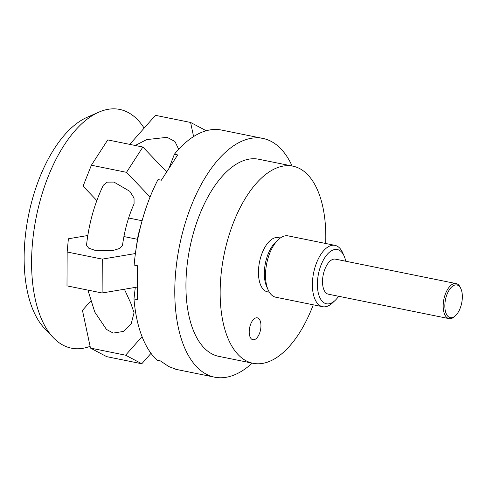 <?xml version="1.0" encoding="UTF-8"?>
<svg xmlns="http://www.w3.org/2000/svg" width="486" height="486" viewBox="0 0 486 486"><rect width="100%" height="100%" fill="white"/><g stroke="black" fill="none" stroke-linecap="round" stroke-linejoin="round"><path stroke-width="0.73" d="M252.21 363.127A121.786 60.452 -78.6 0 1 214.575 377.166A121.786 60.452 -78.6 0 1 206.252 374.171A121.786 60.452 -78.6 0 1 181.406 237.174A121.786 60.452 -78.6 0 1 262.92 138.437A121.786 60.452 -78.6 0 1 271.237 141.426A121.786 60.452 -78.6 0 1 292.129 166.012M262.92 138.437L221.409 130.029A121.786 60.452 -78.6 0 0 174.383 154.244L177.688 154.913L161.334 180.221L158.029 179.553A121.786 60.452 -78.6 0 0 142.015 221.057A121.786 60.452 -78.6 0 0 135.339 254.008A121.786 60.452 -78.6 0 0 134.148 265.077L137.453 265.745L137.283 299.613L133.984 298.939L135.278 287.402M214.575 377.166L176.515 369.457L168.824 366.59L160.435 360.922L157.13 360.254A121.786 60.452 -78.6 0 1 133.984 298.939M313.257 304.807A100.559 49.918 -78.6 0 1 253.012 363.285A100.559 49.918 -78.6 0 1 246.141 360.819A100.559 49.918 -78.6 0 1 225.619 247.696A100.559 49.918 -78.6 0 1 292.93 166.169A100.559 49.918 -78.6 0 1 299.795 168.642A100.559 49.918 -78.6 0 1 325.675 243.486M253.012 363.285L218.785 356.36A100.559 49.918 -78.6 0 1 211.92 353.887A100.559 49.918 -78.6 0 1 191.399 240.77A100.559 49.918 -78.6 0 1 258.704 159.244L292.93 166.169M269.347 292.214L267.482 291.837A27.659 13.73 -78.6 0 1 265.593 291.157A27.659 13.73 -78.6 0 1 259.949 260.046A27.659 13.73 -78.6 0 1 278.46 237.624L280.325 238M335.097 300.463L332.43 302.96A31.286 15.528 -78.6 0 1 322.613 306.702A31.286 15.528 -78.6 0 1 320.474 305.937A31.286 15.528 -78.6 0 1 314.09 270.745A31.286 15.528 -78.6 0 1 335.03 245.375A31.286 15.528 -78.6 0 1 337.169 246.147A31.286 15.528 -78.6 0 1 342.618 252.647L344.106 255.988A27.659 13.73 101.4 0 0 339.289 250.241A27.659 13.73 101.4 0 0 319.387 270.046A27.659 13.73 101.4 0 0 324.533 303.094A27.659 13.73 101.4 0 0 335.097 300.463A27.659 13.73 101.4 0 0 338.627 296.266M335.03 245.375L288.162 235.886A31.286 15.528 101.4 0 0 278.338 239.628A31.286 15.528 101.4 0 0 268.151 289.942A31.286 15.528 101.4 0 0 273.606 296.442A31.286 15.528 101.4 0 0 275.738 297.213L322.613 306.702M278.338 239.628L275.671 242.125A27.659 13.73 101.4 0 0 266.668 286.6L268.151 289.942M345.722 261.225A27.659 13.73 101.4 0 0 344.106 255.988M258.066 318.111A11.172 5.546 -78.6 0 1 260.344 330.68A11.172 5.546 -78.6 0 1 252.866 339.738A11.172 5.546 -78.6 0 1 252.1 339.465A11.172 5.546 -78.6 0 1 249.822 326.896A11.172 5.546 -78.6 0 1 257.301 317.838A11.172 5.546 -78.6 0 1 258.066 318.111M329.654 294.255A17.879 8.876 -78.6 0 1 327.139 293.751A17.879 8.876 -78.6 0 1 324.022 290.033A17.879 8.876 -78.6 0 1 329.848 261.286A17.879 8.876 -78.6 0 1 336.677 259.585M135.339 254.008L137.629 238.085A50.277 24.956 -78.6 0 1 139.385 230.595L142.015 221.057M176.406 369.433L173.265 368.552M169.152 167.822L174.383 154.244M90.104 346.33A121.786 60.452 -78.6 0 1 63.065 345.175A121.786 60.452 -78.6 0 1 53.174 337.515A121.786 60.452 -78.6 0 1 36.304 216.805A121.786 60.452 -78.6 0 1 98.81 112.169A121.786 60.452 -78.6 0 1 128.049 112.43A121.786 60.452 -78.6 0 1 144.142 128.128M53.174 337.515L44.335 328.159A113.937 56.558 -78.6 0 1 28.553 215.231A113.937 56.558 -78.6 0 1 87.024 117.345L98.81 112.169M87.93 290.112L94.77 312.067L106.464 329.423L113.226 333.08L123.341 331.446L131.244 323.658L134.045 312.705L130.679 302.9L124.404 289.231M166.352 171.594L166.88 171.376M178.678 149.299L174.948 141.487L167.099 137.331L146.699 139.597L135.236 145.478M94.928 250.308L113.044 250.484L119.763 248.431L122.478 245.57C124.471 230.54 128.334 216.635 134.081 203.853L134.039 198.045L129.841 191.344L113.973 182.086L107.272 182.129L103.342 185.196C94.484 203.64 88.883 223.645 86.526 245.205L88.616 248.121L94.928 250.308M129.756 144.372L155.459 115.34L190.585 122.454L193.592 136.566M206.283 130.752L190.585 122.454M96.836 200.554L83.07 186.156L91.386 165.222L126.512 172.336L150.083 196.994M142.106 220.729L128.632 218.001M166.583 171.837L142.866 147.027L107.74 139.913L91.386 165.222M142.866 147.027L126.512 172.336M135.4 253.546L102.279 259.117L67.153 252.003L66.989 285.871L102.115 292.985L137.307 287.062M67.153 252.003L68.38 238.778L87.808 235.51M123.912 236.548L137.417 239.282M102.279 259.117L102.115 292.985M142.046 336.634L125.607 355.199L90.475 348.085L106.665 356.645L141.791 363.759L151.006 353.346M90.475 348.085L82.45 310.366L90.633 301.126M125.607 355.199L141.791 363.759M460.941 288.842L460.449 287.73A17.879 8.876 101.4 0 0 457.332 284.018A17.879 8.876 101.4 0 0 456.111 283.575A17.879 8.876 101.4 0 0 444.143 298.07A17.879 8.876 101.4 0 0 447.794 318.184A17.879 8.876 101.4 0 0 449.015 318.622A17.879 8.876 101.4 0 0 454.623 316.483L455.516 315.651A16.67 8.274 101.4 0 0 460.941 288.842A16.67 8.274 101.4 0 0 458.037 285.379A16.67 8.274 101.4 0 0 446.045 297.317A16.67 8.274 101.4 0 0 449.143 317.237A16.67 8.274 101.4 0 0 455.516 315.651M335.455 259.141L456.111 283.575M328.36 294.188L449.015 318.622"/></g></svg>
